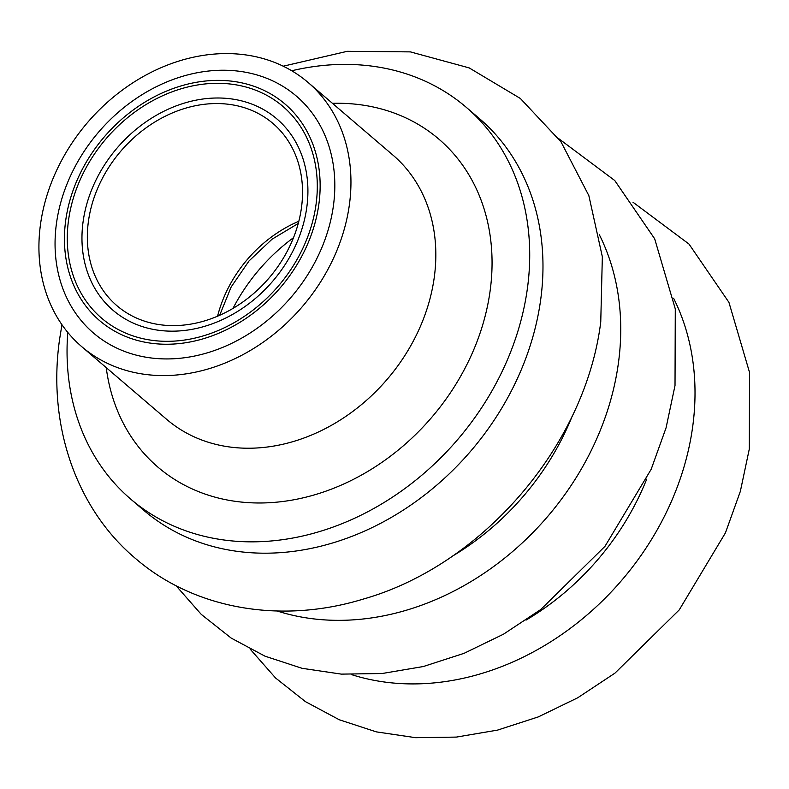 <?xml version="1.0" encoding="UTF-8"?>
<svg xmlns="http://www.w3.org/2000/svg" width="789" height="789" viewBox="0 0 789 789"><rect width="100%" height="100%" fill="white"/><g stroke="black" fill="none" stroke-linecap="round" stroke-linejoin="round"><path stroke-width="1.18" d="M301.428 207.971A119.967 97.55 130.6 0 1 227.577 311.428A119.967 97.55 130.6 0 1 116.93 305.718A119.967 97.55 130.6 0 1 88.447 221.186A119.967 97.55 130.6 0 1 162.297 117.739A119.967 97.55 130.6 0 1 272.945 123.449A119.967 97.55 130.6 0 1 301.428 207.971M178.787 330.966A125.964 102.422 130.6 0 1 83.121 221.522A125.964 102.422 130.6 0 1 211.087 98.201A125.964 102.422 130.6 0 1 306.753 207.645A125.964 102.422 130.6 0 1 178.787 330.966M40.525 224.165A173.945 141.448 130.6 0 1 147.612 74.156A173.945 141.448 130.6 0 1 308.045 82.431A173.945 141.448 130.6 0 1 349.349 205.002A173.945 141.448 130.6 0 1 242.262 355.011A173.945 141.448 130.6 0 1 81.829 346.736A173.945 141.448 130.6 0 1 40.525 224.165M214.933 70.487A155.956 126.812 -49.4 0 0 56.492 223.169A155.956 126.812 -49.4 0 0 174.941 358.679A155.956 126.812 -49.4 0 0 333.382 205.988A155.956 126.812 -49.4 0 0 214.933 70.487M466.092 107.176A257.924 209.726 -49.4 0 1 527.338 288.912A257.924 209.726 130.6 0 1 368.552 511.341A257.924 209.726 130.6 0 1 130.668 499.072L143.923 510.424A257.924 209.726 130.6 0 0 381.807 522.693A257.924 209.726 130.6 0 0 540.603 300.264A257.924 209.726 -49.4 0 0 479.357 118.528L466.092 107.176A257.924 209.726 -49.4 0 0 291.733 70.763M130.668 499.072A257.924 209.726 130.6 0 1 67.785 332.416M174.418 341.095A139.377 113.33 130.6 0 1 68.564 219.993A139.377 113.33 130.6 0 1 210.16 83.535A139.377 113.33 130.6 0 1 316.014 204.637A139.377 113.33 130.6 0 1 174.418 341.095M81.829 346.736L166.706 419.383A173.945 141.448 -49.4 0 0 327.139 427.658A173.945 141.448 -49.4 0 0 434.226 277.649A173.945 141.448 -49.4 0 0 392.922 155.078L308.045 82.431M106.229 367.615A215.939 175.592 -49.4 0 0 296.654 499.24A215.939 175.592 -49.4 0 0 490.068 291.23A215.939 175.592 -49.4 0 0 332.455 103.32M210.564 80.606A142.543 115.904 -49.4 0 0 65.753 220.161A142.543 115.904 -49.4 0 0 174.014 344.014A142.543 115.904 -49.4 0 0 318.825 204.459A142.543 115.904 -49.4 0 0 210.564 80.606M217.577 316.202A119.967 97.55 130.6 0 1 298.834 221.265M293.498 237.696A168.649 137.138 -49.4 0 0 232.992 308.4M277.176 611.002A261.741 212.833 -49.4 0 0 618.329 363.69A261.741 212.833 -49.4 0 0 599.305 234.649M351.44 674.575A261.741 212.833 -49.4 0 0 692.604 427.253A261.741 212.833 -49.4 0 0 673.569 298.212M526.026 620.115A239.925 195.1 -49.4 0 0 646.714 479.11M451.762 556.551A239.925 195.1 -49.4 0 0 572.449 415.547M219.667 315.284L231.157 286.979L249.058 260.912L272.057 239.195L298.252 223.474M283.231 66.197L347.259 51.315L410.398 51.887L469.189 67.903L520.346 98.457L560.999 141.842L588.85 195.613L602.342 256.76L600.754 321.932C585.527 445.44 482.385 565.575 362.674 599.255C280.578 624.257 194.498 609.019 136.29 559.145C76.355 509.319 47.113 425.192 59.658 338.797L61.956 324.713M558.671 138.608L614.759 180.523L654.673 238.801L675.285 308.923L675.019 385.496L666.084 427.776L651.172 469.297L604.976 546.323L540.672 609.581L503.5 634.188L464.09 653.322L423.308 666.537L382.093 673.52L341.371 674.122L302.049 668.303L265.035 656.192L231.187 638.084L201.274 614.394L176.016 585.685M250.281 649.248L275.548 677.968L305.451 701.658L339.3 719.765L376.314 731.867L415.625 737.685L456.358 737.094L497.573 730.101L538.345 716.885L577.765 697.752L614.937 673.145L679.24 609.887L725.436 532.871L740.348 491.35L749.294 449.059L749.55 372.487L728.937 302.365L689.024 244.087L632.936 202.181"/></g></svg>
